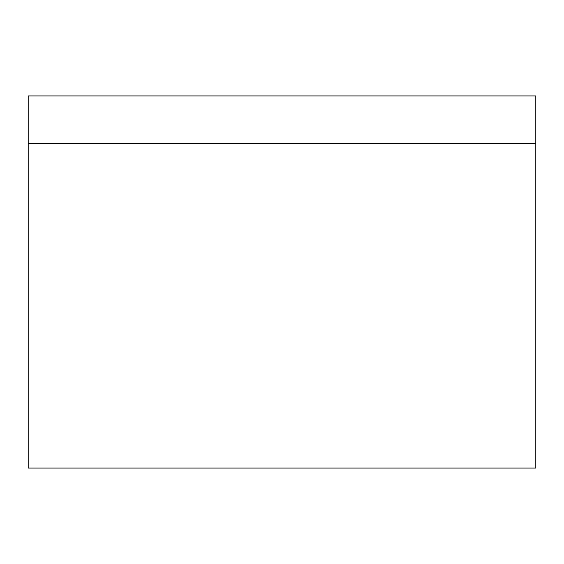 <?xml version="1.0" encoding="UTF-8"?>
<svg xmlns="http://www.w3.org/2000/svg" width="564" height="564" viewBox="0 0 564 564"><rect width="100%" height="100%" fill="white"/><g stroke="black" fill="none" stroke-linecap="round" stroke-linejoin="round"><path stroke-width="0.85" d="M535.8 307.458L535.8 468.042L28.2 468.042L28.2 95.958L535.8 95.958L535.8 307.458M535.8 143.63L28.2 143.63"/></g></svg>
